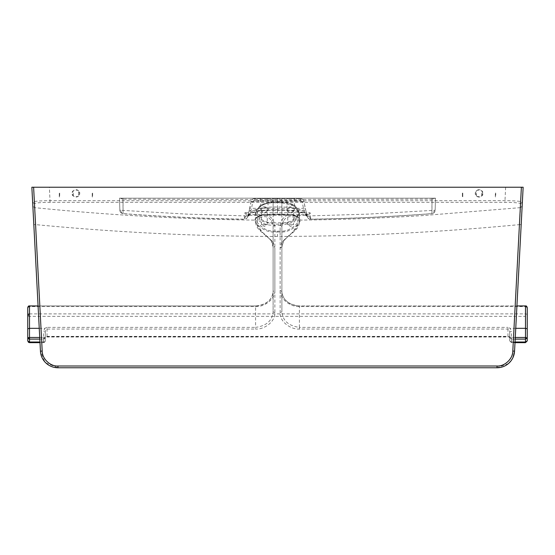 <?xml version="1.0" encoding="UTF-8"?>
<svg xmlns="http://www.w3.org/2000/svg" width="555" height="555" viewBox="0 0 555 555"><rect width="100%" height="100%" fill="white"/><g stroke="black" fill="none" stroke-linecap="round" stroke-linejoin="round"><path stroke-width="0.42" stroke-dasharray="2.77 2.08" d="M123.03 198.177L123.078 213.592C121.115 213.252 120.033 212.142 119.838 210.255L119.526 198.177L122.946 199.155L122.953 198.177L432.047 198.177L432.054 199.155L435.474 198.177L119.526 198.177L119.838 210.255C120.026 212.183 121.101 213.314 123.078 213.661C163.42 216.748 203.817 218.621 244.276 219.28L244.887 212.731L249.466 215.18L251.568 208.333L252.768 201.805L251.075 201.527C251.498 199.772 252.65 198.801 254.537 198.635L300.463 198.635C302.329 198.794 303.481 199.758 303.925 201.527L303.96 201.514C303.481 199.717 302.315 198.752 300.463 198.635L254.537 198.635L254.537 200.355L300.463 200.355L300.463 198.635M247.225 216.332L244.887 212.731L310.113 212.731L310.724 219.156C308.948 219.065 307.782 218.177 307.248 216.499L307.775 216.332L306.332 215.035L310.113 212.731L307.775 216.332L307.248 216.499L307.199 215.992C303.425 208.056 290.216 207.251 281.885 207.001L273.115 207.001C264.784 207.244 251.575 208.056 247.801 215.992L247.752 216.499L244.332 215.867L186.979 214.119L120.865 210.296A3.503 2.477 90 0 0 123.078 213.647L123.078 213.592C162.768 216.623 203.172 218.476 244.276 219.156C246.094 219.038 247.252 218.15 247.752 216.499L247.225 216.332L248.668 215.035M254.537 198.635C252.823 198.614 251.658 199.578 251.04 201.514L249.001 211.344L250.707 210.303L304.293 210.303L305.999 211.344L303.925 201.527L302.232 201.805L303.432 208.333L305.659 215.291C306.832 215.715 307.366 216.138 307.255 216.554C307.761 218.275 308.92 219.183 310.724 219.28C351.183 218.621 391.58 216.748 431.922 213.661C433.899 213.314 434.974 212.183 435.162 210.255C434.96 212.142 433.878 213.259 431.922 213.592L431.97 198.177M432.047 198.177L434.489 198.177M120.511 198.177L122.953 198.177M523.143 187.236L522.165 205.981L520.576 207.632L520.666 203.727C519.764 202.901 514.513 202.436 504.918 202.332L50.082 202.332C40.487 202.436 35.236 202.901 34.334 203.727L35.569 224.622C71.706 228.05 107.025 230.72 141.511 232.635C182.026 234.904 229.409 236.472 277.5 236.444C326.562 236.326 371.885 235.056 413.489 232.635C447.975 230.72 483.294 228.05 519.431 224.622L520.576 207.632L423.701 215.52C383.366 218.115 342.282 219.641 300.449 220.106L299.561 219.239C299.291 216.256 293.394 214.563 281.885 214.154L273.122 214.154C261.606 214.563 255.709 216.256 255.439 219.239C255.328 219.787 256.278 221.278 258.276 223.721L263.528 228.147C266.351 230.034 269.543 231.047 273.115 231.171L281.885 231.171C289.252 231.116 295.08 225.656 296.724 223.721C298.722 221.285 299.672 219.787 299.561 219.239L299.582 212.787L294.4 220.821L281.885 224.151L273.115 224.151L260.545 220.786L255.418 212.787L260.545 204.788L273.115 201.423L281.885 201.423L294.4 204.753L299.582 212.787M255.418 212.787L255.439 219.239L254.551 220.106C253.753 216.908 264.007 214.237 273.115 214.431L277.5 214.438L277.5 200.868L50.082 200.639C39.585 200.778 33.772 201.257 32.634 202.075L32.835 205.981L34.424 207.632C107.635 215.042 181.013 219.204 254.551 220.106C254.766 222.728 263.493 232.212 273.115 231.99L277.5 231.99L277.5 231.171M260.677 209.894C260.912 211.753 262.14 212.78 264.353 212.974C266.567 212.78 267.794 211.753 268.037 209.894C267.794 208.028 266.573 207.001 264.353 206.807C262.14 207.001 260.912 208.028 260.677 209.894L260.677 198.635L264.353 198.635L260.677 198.635M286.963 198.635L290.647 198.635L286.963 198.635L286.963 209.894C287.206 211.753 288.427 212.78 290.647 212.974C292.86 212.78 294.088 211.753 294.323 209.894C294.088 208.028 292.86 207.001 290.647 206.807C288.433 207.001 287.206 208.028 286.963 209.894M310.717 218.594L310.724 219.156C351.828 218.476 392.232 216.623 431.922 213.592L432.054 199.155L277.5 199.578L122.946 199.155L123.078 213.592M435.162 210.255L435.474 198.177L435.162 210.255L434.135 210.296A3.503 2.477 90 0 1 431.922 213.647L431.922 213.592M307.775 216.332L310.668 215.867L368.021 214.119L434.135 210.296M264.353 198.635L268.037 198.635L264.353 198.635M290.647 198.635L294.323 198.635L290.647 198.635M307.123 215.534L305.944 211.06L307.172 215.826L304.959 214.022C303.231 213.266 303.03 212.6 295.059 210.969L285.596 209.97L277.5 209.901L281.891 209.894M251.04 201.514L249.875 208.056L251.568 208.333L303.432 208.333L305.153 208.049L303.96 201.514M247.877 215.534L249.056 211.06L247.849 215.722L249.577 214.681L305.423 214.681L307.172 215.812M273.115 231.99L273.115 241.973L274.871 248.134L274.871 312.84C275.287 321.72 264.284 329.649 255.591 329.059L255.591 327.381L47.029 327.381L47.029 336.385L45.274 337.509L45.274 340.888L44.31 341.894L39.967 342.012M310.724 219.156C308.948 214.917 304.834 212.343 298.382 211.427L281.891 209.769L281.885 201.527L303.925 201.527M247.752 216.499L249.341 215.291C248.016 215.846 247.481 216.27 247.745 216.554C247.239 218.275 246.08 219.183 244.276 219.28L244.276 219.156C247.523 210.796 263.202 210.033 273.109 209.769L277.5 209.769L277.5 207.001M281.885 201.423L281.885 214.431C293.047 214.619 299.235 216.512 300.449 220.106C300.234 222.728 291.507 232.212 281.885 231.99L277.5 231.99L277.5 236.444M281.885 214.154L277.5 214.438M307.248 216.499L305.534 215.18L306.332 215.035M33.758 223.464L33.813 224.643L35.569 224.622L42.194 351.128C43.498 360.264 48.75 365.245 57.949 366.071L497.051 366.071C506.25 365.245 511.502 360.264 512.806 351.128L519.431 224.622L521.187 224.643L514.554 351.149L512.806 351.128M42.194 351.128L40.446 351.149L44.802 361.825M45.885 362.949L57.949 367.764L497.051 367.764L508.352 363.629M508.567 363.449L512.778 357.975M514.506 351.787L514.554 351.149M522.165 205.981L521.853 211.913M520.666 203.727L522.366 202.075C521.228 201.257 515.415 200.778 504.918 200.639L277.5 200.868M521.388 187.236L33.612 187.236M78.602 195.929A3.684 3.684 90 0 1 73.295 195.929L72.268 193.376C70.957 197.746 80.933 197.746 79.629 193.376L78.602 195.929L78.602 190.823L79.629 193.376C80.933 189.005 70.957 189.005 72.268 193.376L73.295 190.823A3.684 3.684 90 0 1 78.602 190.823M482.732 193.376L481.705 195.929A3.684 3.684 -90 0 1 476.398 195.929L475.371 193.376C474.067 197.746 484.043 197.746 482.732 193.376C484.043 189.005 474.067 189.005 475.371 193.376L476.398 190.823A3.684 3.684 -90 0 1 481.705 190.823L482.732 193.376M495.331 193.071L495.726 193.071L495.726 196.879L495.331 196.879L495.331 193.071L495.331 196.879L495.726 196.879L495.726 193.071M462.377 193.071L462.377 196.879L462.773 196.879L462.377 196.879L462.377 193.071L462.773 193.071L462.773 196.879L462.773 193.071M92.227 196.879L92.623 196.879L92.227 196.879L92.227 193.071L92.227 196.879M92.623 193.071L92.623 196.879L92.623 193.071L92.227 193.071M59.274 196.879L59.669 196.879L59.274 196.879L59.274 193.071L59.274 196.879M59.669 193.071L59.669 196.879L59.669 193.071L59.274 193.071M27.75 315.004A1.755 1.346 180 0 0 28.721 316.211A1.755 1.346 180 0 0 29.505 316.35L29.505 313.88L525.495 313.88L525.495 316.35A1.755 1.346 180 0 0 527.25 315.004L527.25 340.888A1.755 1.346 0 0 1 525.495 342.234L525.495 342.643M28.721 316.211A1.755 1.006 93.6 0 1 28.721 313.998L29.505 313.88L29.505 305.951M29.505 342.643L29.505 342.234A1.755 1.346 -0 0 1 28.721 342.088A1.755 1.346 -0 0 1 27.75 340.888L27.75 328.824M45.274 340.888A1.755 1.346 0 0 1 44.31 342.088A1.755 1.346 0 0 1 43.526 342.234L43.526 337.475L45.274 337.981L45.274 340.888L44.31 342.088M515.033 342.012L511.474 342.012L511.474 342.643L511.474 338.855C511.294 337.509 510.121 336.76 507.971 336.607L47.029 336.607C44.913 336.732 43.741 337.482 43.526 338.855A1.755 1.346 180 0 0 45.274 337.509L45.274 331.945L45.274 337.981L44.261 339.001L39.814 339.105M29.505 342.012L29.505 316.35L525.495 316.35L525.495 342.234L511.474 342.234L509.726 340.888L509.726 337.981L511.474 337.475L511.474 339.105L509.726 337.981L509.726 331.945L509.726 337.509L507.971 336.385L47.029 336.385L47.029 337.017L45.274 337.509M287.754 209.894C287.948 211.379 288.912 212.183 290.647 212.315C292.374 212.183 293.338 211.379 293.539 209.894C293.338 208.402 292.374 207.598 290.647 207.473C288.912 207.598 287.948 208.402 287.754 209.894L287.754 224.692L290.647 224.692L287.754 224.692L290.647 226.433L293.539 224.692L290.647 224.692L293.539 224.692L293.539 209.894M261.46 209.894C261.662 211.379 262.626 212.183 264.353 212.315C266.088 212.183 267.052 211.379 267.246 209.894C267.052 208.402 266.088 207.598 264.353 207.473C262.626 207.598 261.662 208.402 261.46 209.894L261.46 224.692L264.353 224.692L261.46 224.692L264.353 226.433L267.246 224.692L264.353 224.692L267.246 224.692L267.246 209.894M515.186 339.105L511.474 339.105L511.474 342.012L509.726 340.888L509.726 337.509L507.971 337.017L507.971 329.059C509.157 329.566 509.74 330.523 509.726 331.945L511.474 331.439L510.184 328.324L507.971 327.381L507.971 329.059L299.409 329.059C290.674 329.642 279.706 321.699 280.129 312.84L281.885 311.716L281.885 247.01L283.473 241.411C287.337 235.153 298.534 229.735 297.813 223.499C298.534 216.603 287.337 213.363 283.473 221.154L281.885 219.468L280.129 225.628L280.129 290.334C279.713 299.214 290.716 307.144 299.409 306.554L525.495 306.554L527.25 307.678L527.25 315.004C527.194 314.359 526.605 313.984 525.495 313.88L525.495 305.951M27.75 307.699L29.505 306.554L255.591 306.554C264.326 307.137 275.294 299.194 274.871 290.334L273.115 291.458L273.115 226.752A17.524 13.438 180 0 0 271.527 221.154C267.663 213.363 256.466 216.603 257.187 223.499C256.466 229.735 267.663 235.153 271.527 241.411A17.524 13.438 0 0 1 273.115 247.01L273.115 311.716C272.332 320.658 266.49 325.882 255.591 327.381L255.591 305.951C266.49 304.702 272.332 299.873 273.115 291.458L273.115 226.752L273.115 311.716L274.871 312.84M280.129 290.334L281.885 291.458C282.668 299.873 288.51 304.702 299.409 305.951L516.92 305.951L299.409 305.93L299.409 327.381C288.51 325.882 282.668 320.658 281.885 311.716L281.885 291.458C281.954 295.683 284.063 299.339 288.212 302.42C289.779 304.223 298 306.457 299.409 305.93L299.409 306.554L299.409 305.951M280.129 225.628A1.755 1.124 180 0 1 281.885 226.752L281.885 291.458L281.885 226.752L281.885 247.01L283.383 241.751C283.813 240.475 286.387 237.901 291.111 234.023L294.247 231.359C295.142 230.436 298.93 227.71 299.409 222.16L297.501 217.241L292.7 214.507L286.921 215.18L281.885 219.468L281.885 202.783L294.275 206.078L299.409 214.036L294.275 221.993L281.885 225.288L281.885 224.165L281.885 231.99M280.129 312.84L280.129 248.134L281.885 241.973L292.7 232.212L299.409 222.16L299.409 214.036C298.181 206.626 292.339 202.665 281.885 202.159L273.115 202.159C262.369 202.908 256.528 206.869 255.591 214.036L255.591 214.036A17.524 11.253 180 0 1 273.115 202.783L281.885 202.783M274.871 290.334L274.871 225.628L273.115 219.468L268.079 215.18L262.3 214.507L257.499 217.241L255.591 222.16L262.3 232.212L273.115 241.973L271.527 241.411L273.115 247.01A1.755 1.124 -0 0 0 274.871 248.134M39.252 328.324L44.816 328.324L43.526 331.439L45.274 331.945C45.26 330.523 45.843 329.566 47.029 329.059L255.591 329.059M44.816 328.324L47.029 327.381M120.865 210.296L119.838 210.255M433.837 198.177A3.503 2.477 -91.5 0 1 432.803 199.078M121.163 198.177A3.503 2.477 -88.5 0 0 122.197 199.078M273.115 201.423L273.122 214.154M277.5 198.177L277.5 199.578M300.463 200.355L302.232 201.805M252.768 201.805L254.537 200.355M281.885 198.635L281.885 201.527L277.5 201.527L277.5 198.635L273.115 198.635L273.115 201.527L277.5 201.527M251.075 201.527L273.115 201.527L273.109 209.894L259.941 210.962C251.97 212.6 251.769 213.266 250.041 214.022L247.828 215.826M249.528 214.847L247.801 215.992M307.199 215.992L305.472 214.847M57.949 367.764L57.949 366.071M497.051 367.764L497.051 366.071M50.082 202.332L49.381 187.236M32.634 202.075L34.334 203.727M505.619 187.236L504.918 202.332M73.295 195.929L73.295 190.823M476.398 195.929L476.398 190.823M481.705 195.929L481.705 190.823M44.31 341.894L44.532 342.317L43.526 342.643L40.002 342.643M44.261 339.001A1.755 0.957 -86.7 0 0 44.476 337.558M283.383 241.751L281.885 241.973L281.885 225.288L273.115 225.288A17.524 11.253 180 0 1 255.591 214.036L255.591 222.16C256.07 227.71 259.858 230.436 260.753 231.359L263.896 234.023C268.613 237.901 271.187 240.475 271.617 241.751M299.409 329.059L299.409 327.381L507.971 327.381M43.526 338.855L43.526 342.234L29.505 342.234M47.029 336.607L47.029 337.017L507.971 337.017L507.971 336.607M511.474 338.855L509.726 337.509M271.527 221.154L273.115 219.468L273.115 202.783M515.269 337.475L511.474 337.475L511.474 331.439M255.591 305.951L255.591 306.554L255.591 305.951L38.073 305.93L255.591 305.951C256.944 306.45 265.151 304.286 266.865 302.364C269.647 300.331 271.513 297.938 272.477 295.191L273.115 291.458M283.473 221.154A17.524 13.438 180 0 0 281.885 226.752L281.885 291.458M273.115 222.819C265.311 223.27 256.639 217.706 257.347 212.69C256.639 207.681 265.311 202.11 273.115 202.568L281.885 202.568C289.689 202.11 298.361 207.681 297.653 212.69C298.361 217.706 289.689 223.27 281.885 222.819L273.115 222.819L273.115 224.165M274.871 225.628A1.755 1.124 0 0 0 273.115 226.752M39.731 337.475L43.526 337.475L43.526 331.439M281.885 224.165L281.885 222.819M280.129 248.134L281.885 247.01M515.748 328.324L510.184 328.324M294.323 198.635L294.323 209.894M268.037 209.894L268.037 198.635M305.944 211.06L305.153 208.049M249.847 208.049L249.056 211.06M277.5 209.901L273.109 209.894M255.418 219.01C254.849 217.949 257.707 216.672 263.979 215.174C269.029 214.403 272.554 214.466 273.115 214.466L281.885 214.466C282.412 214.466 286.005 214.397 291.146 215.194C297.3 216.672 300.109 217.942 299.582 219.01M249.341 215.291L305.659 215.291M509.726 340.888L511.474 342.643L514.998 342.643"/><path stroke-width="0.83" d="M44.802 361.825L45.885 362.949M512.778 357.975L512.952 357.6M512.966 357.573L514.506 351.787M32.634 202.075L31.857 187.236L33.612 187.236L31.857 187.236L40.446 351.149L33.758 223.464M522.165 205.988L521.853 211.913M42.194 351.058C41.993 358.662 50.366 366.612 57.949 366.009L497.051 366.009C504.634 366.612 513.007 358.662 512.806 351.058L521.388 187.236L33.612 187.236L42.194 351.058L40.446 351.149A17.524 17.524 -139.4 0 0 57.949 367.764L497.051 367.764A17.524 17.524 139.4 0 0 514.554 351.149L523.143 187.236L521.388 187.236L523.143 187.236M29.505 342.234L27.75 340.888L27.75 315.004L28.721 313.998M39.967 342.012L29.505 342.012L29.505 342.643L40.002 342.643M39.731 337.475L29.505 337.475L29.505 339.105L27.75 337.981L29.505 337.475L29.505 305.951L28.555 306.221L27.75 307.678L27.75 328.824L29.505 328.324L39.252 328.324M527.25 307.678C526.91 306.298 526.327 305.715 525.495 305.93L516.927 305.93L525.495 305.951L526.445 306.221L527.25 307.678L527.25 328.824L525.495 328.324L525.495 339.105L515.186 339.105M514.998 342.643L525.495 342.643L525.495 342.012L515.033 342.012M527.25 340.888L525.495 342.012L525.495 339.105L527.25 337.981L527.25 340.888L525.495 342.643M527.25 328.824L527.25 337.981L525.495 337.475L515.269 337.475M27.75 307.699L27.75 315.004M29.505 305.951L29.505 306.554L29.505 305.951L38.08 305.951L29.505 305.93C28.624 305.743 28.041 306.325 27.75 307.678M525.495 305.951L525.495 328.324L515.748 328.324M28.721 341.894L28.492 342.317L29.505 342.643M28.763 339.001L28.763 339.001A1.755 0.957 -93.3 0 1 28.555 337.558M497.051 366.009L497.051 367.674M57.949 366.009L57.949 367.764M512.806 351.058L514.554 351.149M39.814 339.105L29.505 339.105L29.505 342.012M28.492 342.317L27.75 340.888"/></g></svg>
